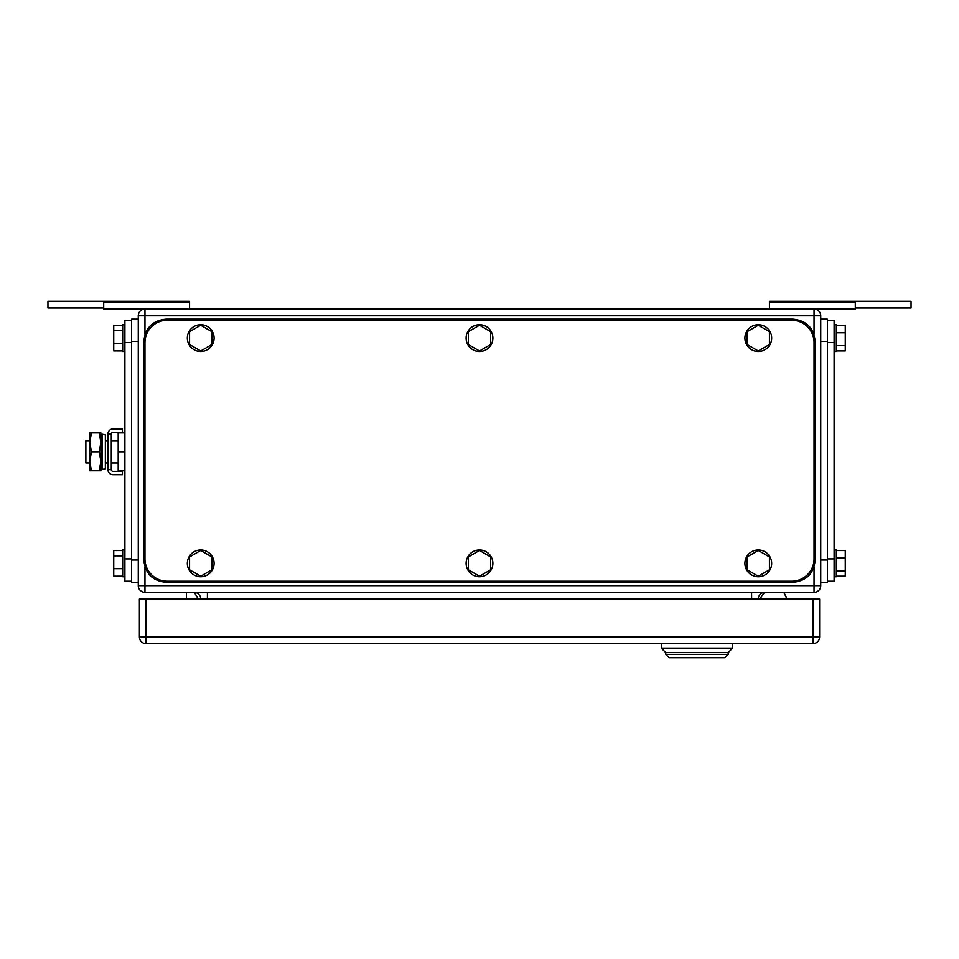 <?xml version="1.0" encoding="UTF-8"?>
<svg xmlns="http://www.w3.org/2000/svg" width="959" height="959" viewBox="0 0 959 959"><rect width="100%" height="100%" fill="white"/><g stroke="black" fill="none" stroke-linecap="round" stroke-linejoin="round"><path stroke-width="1.44" d="M855.296 307.995L911.05 307.995L911.05 301.306L769.43 301.306L769.43 309.11M855.296 301.306L855.296 309.11L814.035 309.11L814.035 334.487M769.43 302.565L855.296 302.565M189.57 302.565L103.704 302.565L103.704 301.306L189.57 301.306L189.57 309.11M103.704 302.565L103.704 309.11L144.965 309.11A6.689 6.689 0 0 0 138.276 315.799L138.276 585.661A6.689 6.689 0 0 0 144.965 592.35A6.689 6.689 0 0 1 138.276 585.661L814.035 585.661L814.035 592.35L144.965 592.35L144.965 566.973M103.704 307.995L47.95 307.995L47.95 301.306L103.704 301.306M186.442 592.35L186.442 599.039M194.03 592.35A6.689 6.689 0 0 1 200.719 599.039A6.689 6.689 90 0 0 194.305 592.35L198.309 599.039M784.474 593.633L786.991 599.039L784.474 593.633A2.23 2.23 0 0 0 782.448 592.35M763.855 593.297L759.84 599.039L763.855 593.297A2.23 2.23 0 0 1 765.69 592.35M144.965 309.11A6.689 6.689 0 0 0 138.276 315.799L144.965 315.799L144.965 309.11L814.035 309.11A6.689 6.689 0 0 1 820.724 315.799L820.724 585.661L814.035 585.661L814.035 566.973M764.97 592.35A6.689 6.689 0 0 0 758.281 599.039A6.689 6.689 0 0 1 764.97 592.35A6.689 6.689 0 0 0 758.281 599.039M814.035 592.35A6.689 6.689 0 0 0 820.724 585.661M669.07 657.694L665.726 654.35L728.169 654.35L724.824 657.694L669.07 657.694M732.628 643.645L732.628 648.104L728.169 652.564L665.726 652.564L728.169 652.564L728.169 654.35M661.266 643.645L661.266 648.104L665.726 652.564L665.726 654.35M732.628 648.104L661.266 648.104M819.609 636.956L819.609 599.039L146.08 599.039L146.08 643.645L812.92 643.645A6.689 6.689 0 0 0 819.609 636.956L812.92 636.956L812.92 643.645M146.08 643.645A6.689 6.689 0 0 1 139.391 636.956L139.391 599.039L146.08 599.039M131.587 581.202L124.898 581.202L124.898 320.258L131.587 320.258M122.668 576.167L113.737 576.167L113.737 568.675L122.668 568.675M122.668 550.538L113.737 550.538L113.737 568.675M113.737 555.86L122.668 555.86M124.898 549.975L122.668 549.975L122.668 576.743L124.898 576.743M122.668 350.922L113.737 350.922L113.737 343.418L122.668 343.418M122.668 325.293L113.737 325.293L113.737 343.418M113.737 330.603L122.668 330.603M124.898 324.717L122.668 324.717L122.668 351.485L124.898 351.485M138.276 582.317L131.587 582.317L131.587 319.143L138.276 319.143M827.413 320.258L834.102 320.258L834.102 581.202L827.413 581.202M836.332 325.293L845.263 325.293L845.263 345.6L836.332 345.6M836.332 350.922L845.263 350.922L845.263 345.6M845.263 332.785L836.332 332.785M834.102 351.485L836.332 351.485L836.332 324.717L834.102 324.717M836.332 550.538L845.263 550.538L845.263 570.857L836.332 570.857M836.332 576.167L845.263 576.167L845.263 570.857M845.263 558.042L836.332 558.042M834.102 576.743L836.332 576.743L836.332 549.975L834.102 549.975M827.413 319.143L820.724 319.143L827.413 319.143L827.413 582.317L820.724 582.317M791.738 581.202L167.262 581.202A22.297 22.297 0 0 1 144.965 558.893L144.965 342.567A22.297 22.297 0 0 1 167.262 320.258L791.738 320.258A22.297 22.297 0 0 1 814.035 342.567L814.035 558.893A22.297 22.297 0 0 1 791.738 581.202M479.5 350.982L490.648 344.545L490.648 331.67L479.5 325.233L468.352 331.67L468.352 344.545L479.5 350.982M492.878 338.107A13.378 13.378 0 0 1 479.5 351.485A13.378 13.378 0 0 1 466.122 338.107A13.378 13.378 0 0 1 479.5 324.717A13.378 13.378 0 0 1 492.878 338.107M200.719 350.982L211.867 344.545L211.867 331.67L200.719 325.233L189.57 331.67L189.57 344.545L200.719 350.982M214.097 338.107A13.378 13.378 0 0 1 200.719 351.485A13.378 13.378 0 0 1 187.341 338.107A13.378 13.378 0 0 1 200.719 324.717A13.378 13.378 0 0 1 214.097 338.107M200.719 576.227L211.867 569.79L211.867 556.915L200.719 550.478L189.57 556.915L189.57 569.79L200.719 576.227M214.097 563.353A13.378 13.378 0 0 1 200.719 576.743A13.378 13.378 0 0 1 187.341 563.353A13.378 13.378 0 0 1 200.719 549.975A13.378 13.378 0 0 1 214.097 563.353M479.5 576.227L490.648 569.79L490.648 556.915L479.5 550.478L468.352 556.915L468.352 569.79L479.5 576.227M492.878 563.353A13.378 13.378 0 0 1 479.5 576.743A13.378 13.378 0 0 1 466.122 563.353A13.378 13.378 0 0 1 479.5 549.975A13.378 13.378 0 0 1 492.878 563.353M758.281 576.227L769.43 569.79L769.43 556.915L758.281 550.478L747.133 556.915L747.133 569.79L758.281 576.227M771.659 563.353A13.378 13.378 0 0 1 758.281 576.743A13.378 13.378 0 0 1 744.903 563.353A13.378 13.378 0 0 1 758.281 549.975A13.378 13.378 0 0 1 771.659 563.353M758.281 350.982L769.43 344.545L769.43 331.67L758.281 325.233L747.133 331.67L747.133 344.545L758.281 350.982M771.659 338.107A13.378 13.378 0 0 1 758.281 351.485A13.378 13.378 0 0 1 744.903 338.107A13.378 13.378 0 0 1 758.281 324.717A13.378 13.378 0 0 1 771.659 338.107M815.15 560.008L815.15 341.452C813.831 327.906 806.399 320.474 792.853 319.143L166.147 319.143C152.601 320.474 145.169 327.906 143.85 341.452L143.85 560.008C145.169 573.554 152.601 580.986 166.147 582.317L792.853 582.317C806.399 580.986 813.831 573.554 815.15 560.008M89.738 440.696L85.866 440.696L85.866 462.993L89.738 462.993M124.898 470.797L118.197 470.797L118.197 432.893L124.898 432.893M124.898 451.845L118.197 451.845M91.441 432.893L89.738 442.363L89.738 432.893L100.899 432.893L100.899 470.797L89.738 470.797L89.738 442.363L91.441 451.845L89.75 461.711L91.441 470.797M91.441 451.845L99.197 451.845L100.899 461.327L99.197 470.797M99.197 432.893L100.899 442.363L99.197 451.845M122.44 474.705L122.44 471.36L112.982 471.36A1.702 1.702 0 0 1 111.292 469.658L107.947 469.658A5.047 5.047 0 0 0 112.982 474.705L122.44 474.705M111.292 434.031A1.702 1.702 0 0 1 112.982 432.329L122.44 432.329L122.44 428.985L112.982 428.985A5.047 5.047 0 0 0 107.947 434.031L111.292 434.031L111.292 469.658M107.947 434.031L107.947 469.658M105.358 466.733L105.358 468.807L102.193 469.466L102.193 434.223L105.358 434.883L105.358 466.733M102.193 434.223L101.115 439.366L101.115 464.324L102.193 469.466M751.592 592.35L751.592 599.039M207.408 599.039L207.408 592.35M144.965 334.487L144.965 315.799L820.724 315.799M139.391 636.956L812.92 636.956L812.92 599.039M131.587 558.893L124.898 558.893M124.898 342.567L131.587 342.567M138.276 560.008L131.587 560.008M138.276 341.452L131.587 341.452M827.413 558.893L834.102 558.893M827.413 342.567L834.102 342.567M820.724 560.008L827.413 560.008M820.724 341.452L827.413 341.452M105.358 440.696L107.947 440.696M111.292 440.696L118.197 440.696M105.358 462.993L107.947 462.993M111.292 462.993L118.197 462.993"/></g></svg>
